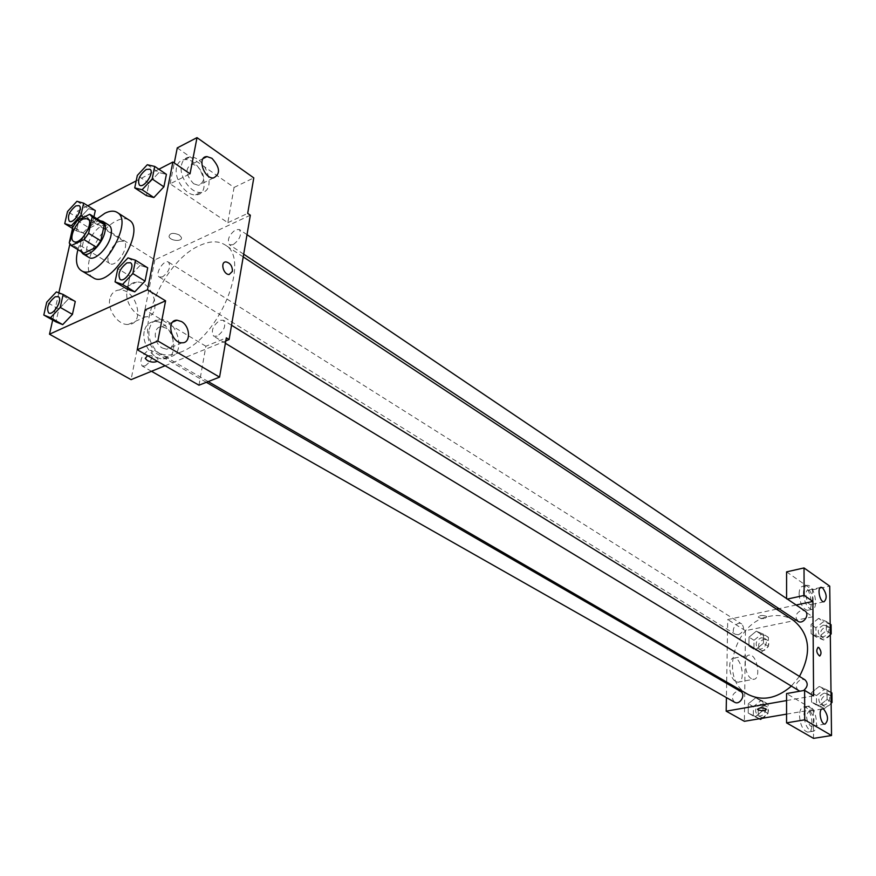 <?xml version="1.0" encoding="UTF-8"?>
<svg xmlns="http://www.w3.org/2000/svg" width="876" height="876" viewBox="0 0 876 876"><rect width="100%" height="100%" fill="white"/><g stroke="black" fill="none" stroke-linecap="round" stroke-linejoin="round"><path stroke-width="0.66" stroke-dasharray="4.38 3.29" d="M118.994 241.426L123.669 241.174C130.885 244.897 116.366 268.352 109.807 263.556C104.529 260.971 111.296 244.743 118.994 241.426M89.702 214.27L101.791 221.891L89.429 228.089L77.34 220.566M101.791 221.891L102.448 222.219M83.395 252.989L81.435 250.394L69.237 242.97M89.429 228.089L85.005 234.286L81.435 250.394M100.105 220.752C90.808 220.511 76.672 243.342 81.03 251.554M88.958 257.478C81.479 253.843 91.268 230.519 102.251 225.636L108.942 225.209M85.005 234.286L72.905 226.796M77.909 249.66C81.512 237.659 87.885 227.377 97.017 218.803M93.206 277.736C79.628 271.111 96.973 229.49 116.738 220.73C121.698 218.299 125.783 218.058 128.969 219.986M158.874 169.232L136.196 180.894M87.786 205.783L77.318 211.171L69.839 244.229M58.845 292.847L52.691 320.069M147.288 164.732L158.917 172.594L166.407 174.335L158.917 172.594L149.008 183.204L146.456 195.633L149.008 183.204L137.335 175.419M128.016 257.873L140.127 265.384L147.705 267.815L140.127 265.384L129.966 276.06L127.261 289.244L129.966 276.06L117.822 268.636M56.371 291.916L68.448 298.935L75.27 301.486L68.448 298.935L58.856 309.118L55.976 321.919L58.856 309.118L46.746 302.187M76.935 201.294L88.553 208.652L95.309 210.558L88.553 208.652L79.179 218.781L76.464 230.881L83.154 232.928L92.626 222.734L93.929 216.854L92.626 222.734L83.866 217.248M147.584 355.667C152.479 355.207 155.95 356.39 157.998 359.204L157.297 361.251L157.998 359.204C155.95 356.379 152.479 355.196 147.573 355.667M198.972 385.199L205.893 346.228L226.315 337.851M205.893 346.228L145.131 309.896M165.093 365.73L225.789 340.906M144.222 331.446C141.43 343.239 152.818 359.543 163.221 358.842C182.109 359.39 173.185 320.419 154.724 321.569C149.194 321.919 145.701 325.215 144.222 331.446M149.314 329.256C150.781 323.003 154.275 319.707 159.793 319.368C178.255 318.229 187.212 357.298 168.323 356.729C157.932 357.419 146.533 341.06 149.314 329.256M162.312 347.98L166.714 349.25C175.529 349.644 175.003 332.913 166.101 328.15L161.6 326.825C152.796 326.387 153.333 343.282 162.312 347.98M109.861 298.891C107.08 309.918 118.282 325.401 128.214 324.449C145.909 324.492 136.612 288.445 119.333 290.011C114.373 290.438 111.219 293.394 109.861 298.891M250.339 215.211L154.844 259.844L77.318 211.171M154.844 259.844L131.071 379.647M127.129 290.985C128.465 285.456 131.608 282.488 136.557 282.083C153.804 280.605 163.199 316.97 145.525 316.849C135.616 317.758 124.381 302.089 127.129 290.985M179.295 234.976C173.174 232.425 169.747 232.95 169.013 236.553C170.174 241.163 183.051 241.94 181.321 237.297L179.295 234.976L181.321 237.297C183.051 241.951 170.174 241.163 169.013 236.553C169.747 232.95 173.174 232.425 179.295 234.987M177.259 147.902L234.078 187.442L227.815 222.701L170.13 183.829L190.037 173.809M227.815 222.701L247.689 213.383M176.525 167.688C173.82 178.846 185.789 195.753 195.611 194.855C212.671 195.129 201.6 158.249 185 159.585C180.522 159.903 177.697 162.607 176.525 167.688M170.13 183.829L174.269 162.98M181.441 165.181C182.602 160.089 185.427 157.384 189.906 157.067C206.484 155.764 217.587 192.742 200.538 192.435C190.727 193.311 178.759 176.35 181.441 165.181M193.64 183.73L198.491 185.362C205.772 181.496 205.291 174.981 197.056 165.827L192.118 164.141C184.847 168.039 185.351 174.576 193.64 183.73M234.078 187.442L253.788 177.883M162.487 276.925L159.301 277.024C154.286 274.396 164.009 258.803 168.575 262.165C170.984 266.95 168.948 271.867 162.487 276.925M217.138 336.165L213.667 336.176C210.755 330.898 212.846 325.598 219.909 320.266L223.446 320.255C226.326 325.554 224.223 330.865 217.138 336.165M233.115 244.689L229.468 244.765C226.928 239.849 229.019 234.812 235.732 229.654L239.444 229.567C241.951 234.516 239.849 239.553 233.115 244.689M145.142 365.927L142.131 365.971C139.372 360.879 141.386 355.711 148.154 350.466L151.219 350.422C153.946 355.525 151.92 360.693 145.142 365.927M180.292 352.272C171.455 355.809 164.086 355.908 158.162 352.568C130.524 338.979 161.589 261.201 200.067 245.379C209.999 240.867 218.277 240.67 224.902 244.798C251.751 258.376 219.033 338.618 180.292 352.272M747.765 694.274C718.265 679.031 734.701 621.872 769.566 616.288C778.446 614.503 786.429 615.872 793.525 620.394M799.449 676.403L791.181 686.291M738.391 634.761C743.844 631.87 744.95 628.278 741.72 623.986C736.606 620.416 729.839 631.224 735.282 634.257L738.391 634.761M798.375 690.649C794.707 686.039 795.791 682.24 801.628 679.239L804.989 679.831M803.544 690.54L799.799 691.208M797.905 621.215C794.62 616.813 795.769 613.167 801.354 610.287L804.891 610.9M734.526 702.191C730.913 697.712 731.942 693.967 737.625 690.945L740.614 691.416M796.153 605.009L778.961 608.667M776.541 609.181L727.715 619.551L726.675 682.054M726.653 683.335L726.412 697.581M786.56 700.57L813.596 695.829M817.943 647.342C816.027 650.441 816.574 653.343 819.597 656.025L819.794 656.004M810.3 711.509L809.205 711.17C805.449 714.827 805.843 719.765 810.399 726.007L811.461 726.335C815.217 722.689 814.833 717.751 810.3 711.509M803.982 714.991C804.146 709.363 805.624 706.417 808.438 706.133C816.103 705.684 820.067 732.128 812.194 731.394C807.486 729.872 804.748 724.408 803.982 714.991M799.503 715.747C800.259 725.153 802.996 730.606 807.716 732.128C815.6 732.851 811.658 706.45 803.971 706.899C801.157 707.184 799.668 710.129 799.503 715.747M809.533 590.61L808.263 590.15C803.796 589.734 806.533 604.9 810.88 604.593C814.275 601.33 813.837 596.665 809.533 590.61M803.423 593.129C803.555 588.179 804.869 585.584 807.365 585.332C814.614 584.84 819.191 610.046 811.723 609.422C807.026 607.845 804.256 602.414 803.423 593.129M799.098 594.07C799.919 603.334 802.69 608.754 807.398 610.331C814.888 610.944 810.322 585.781 803.062 586.285C800.544 586.526 799.23 589.121 799.098 594.07M786.582 571.875L812.479 589.898L812.676 616.813L786.582 598.56M812.479 589.898L829.725 586.153M786.582 599.228L787.338 599.064M813.541 738.369L813.344 709.582L786.56 693.573M819.18 686.466L811.505 692.609L811.559 702.147L819.345 705.618L827.097 699.442L826.999 689.861L819.191 686.455L811.494 692.598L811.559 702.147L819.356 705.607L827.108 699.453L826.999 689.861L819.18 686.466L824.108 689.522L816.454 695.621L816.531 705.136L824.305 708.607L831.138 703.187M759.448 718.747L755.539 716.535L762.985 710.545L763.051 701.161L755.703 697.8L748.312 703.778L748.213 713.108L755.528 716.546M761.113 652.324L768.405 646.378L768.449 637.356L761.244 634.344L754.006 640.279L753.929 649.247L761.113 652.324L756.119 649.247L763.434 643.247L763.5 634.213L756.284 631.191L749.035 637.17L748.925 646.159L756.119 649.258M818.578 618.401L811.045 624.544L811.099 633.731L818.742 636.841L826.342 630.665L826.243 621.445L818.589 618.39L811.045 624.533L811.099 633.731L818.742 636.83L826.353 630.676L826.243 621.445L818.578 618.401L823.418 621.675L815.906 627.774L815.972 636.94L823.604 640.049L830.317 634.629M786.56 714.137L813.344 709.582M812.676 616.813L745.454 630.687L744.392 721.309M735.84 681.605L737.855 682.207C745.87 682.754 741.906 657.548 734.088 658.117C727.266 657.438 728.777 678.068 735.84 681.605M745.454 630.687L727.715 619.551M751.444 678.692C744.414 675.122 742.837 654.372 749.604 655.062C757.357 654.514 761.397 679.875 753.437 679.294L751.444 678.692M766.248 616.266C762.197 614.963 759.547 615.259 758.309 617.153C761.781 619.157 764.617 619.08 766.828 616.912L766.248 616.266L766.828 616.923C764.617 619.08 761.781 619.157 758.309 617.153C759.547 615.27 762.197 614.963 766.248 616.266M766.325 709.374L766.292 709.199C763.073 707.425 760.138 707.414 757.521 709.155M761.211 637.761L764.365 638.275C769.73 641.32 763.116 651.875 758.036 648.371C754.773 644.134 755.835 640.597 761.211 637.761M756.119 649.247L763.434 643.258L763.5 634.213L756.284 631.202L749.024 637.159L748.925 646.159L756.119 649.247M768.405 646.378L763.434 643.258M768.449 637.356L763.5 634.213M761.244 634.344L756.284 631.202M754.006 640.279L749.024 637.159M753.929 649.247L748.925 646.159M763.686 639.316L766.828 639.83C772.194 642.875 765.591 653.408 760.51 649.915C757.247 645.678 758.309 642.141 763.686 639.316M761.978 718.32L768.044 713.458L768.099 704.096L760.751 700.745L753.393 706.68L753.305 715.988L759.273 718.78M760.729 704.282L763.697 704.775C769.38 707.709 763.138 718.78 757.729 715.363C754.116 710.918 755.112 707.228 760.729 704.282M755.539 716.535L762.985 710.545L763.051 701.161L755.703 697.811L748.312 703.767L748.213 713.108L755.539 716.535M768.044 713.458L762.985 710.545M768.099 704.096L763.051 701.161M760.751 700.745L755.703 697.811M753.393 706.68L748.312 703.767M753.305 715.988L748.213 713.108M763.248 705.738L766.215 706.231C771.887 709.166 765.668 720.203 760.258 716.798C756.634 712.363 757.63 708.673 763.248 705.738M831.072 624.708L823.418 621.675M823.451 625.168L826.977 625.793C832.507 629.165 825.323 639.732 820.111 635.91C816.815 631.552 817.932 627.972 823.451 625.168M823.604 640.049L818.742 636.83M830.295 633.326L826.353 630.676M830.185 624.106L826.243 621.445M815.906 627.774L811.045 624.533M815.972 636.94L811.099 633.731M830.317 634.98C828.006 638.078 825.4 638.922 822.52 637.509C819.235 633.162 820.352 629.581 825.86 626.778L829.375 627.413L831.138 629.888M831.182 632.921L830.667 634.344M831.915 692.916L824.108 689.522M824.152 693.146L827.481 693.737C833.361 697.011 826.583 708.115 820.987 704.37C817.33 699.793 818.381 696.059 824.152 693.146M824.305 708.607L819.356 705.607M831.127 701.917L827.108 699.453M831.006 692.347L826.999 689.861M816.454 695.621L811.494 692.598M816.531 705.136L811.559 702.147M831.138 703.308C828.904 706.33 826.342 707.184 823.451 705.859C819.783 701.293 820.834 697.559 826.594 694.657L829.933 695.259L831.981 698.041M832.014 701.194L831.28 703.078M69.313 221.223C67.189 216.449 69.379 211.346 75.883 205.915L79.026 205.641M88.553 208.652L79.179 218.781L76.464 230.881L83.154 232.928L72.993 226.643M83.154 232.928L92.626 222.734M79.179 218.781L67.529 211.499M76.464 230.881L72.522 228.45M48.662 312.918C46.22 307.794 48.421 302.428 55.254 296.811L58.232 296.625M68.448 298.935L58.856 309.118M139.492 185.175C137.236 180.248 139.503 175.003 146.303 169.473L149.927 169.199M158.917 172.594L149.008 183.204M120.132 279.477C117.537 274.166 119.815 268.636 126.976 262.909L130.415 262.734M140.127 265.384L129.966 276.06M73.672 241.458L109.807 263.556M87.786 218.661L123.669 241.174M163.221 358.842L168.323 356.729M154.724 321.569L159.793 319.368M172.736 322.04L161.6 326.825M182.186 342.79L166.714 349.25M128.214 324.449L145.525 316.849M119.333 290.011L136.557 282.083M195.611 194.855L200.538 192.435M185 159.585L189.906 157.067M203.177 158.523L192.118 164.141M213.426 177.97L198.491 185.362M243.221 256.898L224.902 244.798M208.214 381.575L158.162 352.568M159.301 277.024L735.282 634.257M168.575 262.165L741.72 623.986M231.549 325.259L223.446 320.255M225.384 343.282L213.667 336.176M247.021 234.68L239.444 229.567M243.681 254.182L229.468 244.765M206.342 382.308L151.219 350.422M151.504 371.293L142.131 365.971M822.071 708.991L809.205 711.17M824.984 724.123L811.461 726.335M807.716 732.128L812.194 731.394M803.971 706.899L808.438 706.133M820.615 587.457L808.263 590.15M823.944 601.834L810.88 604.593M807.398 610.331L811.723 609.422M803.062 586.285L807.365 585.332M737.855 682.207L753.437 679.294M734.088 658.117L749.604 655.062M766.828 639.83L764.365 638.275M760.51 649.915L758.036 648.371M766.215 706.231L763.697 704.775M760.258 716.798L757.729 715.363M829.375 627.413L826.977 625.793M822.52 637.509L820.111 635.91M829.933 695.259L827.481 693.737M823.451 705.859L820.987 704.37"/><path stroke-width="1.31" d="M83.154 219L87.786 218.661C94.871 222.285 80.066 246.178 73.672 241.458C68.481 238.951 75.467 222.471 83.154 219M72.905 226.796L69.237 242.97L71.175 245.565L84.074 239.641L88.596 233.312L92.188 217.018L89.702 214.27L77.34 220.566L72.905 226.796M88.596 233.312L100.795 240.878L104.31 224.65L92.188 217.018M90.359 214.598L102.448 222.219L104.31 224.65M100.795 240.878L96.294 247.163L84.074 239.641M71.175 245.565L83.866 253.241L96.294 247.163M81.03 251.554L82.902 253.799C88.542 258.037 102.711 243.824 105 231.527C106.007 226.457 105.328 223.084 102.952 221.431L100.105 220.752M102.952 221.431L108.942 225.209C111.318 226.873 112.008 230.235 111.022 235.305C108.766 247.569 94.619 261.716 88.958 257.478L82.902 253.799M83.866 253.241L71.657 245.806M97.017 218.803L104.945 213.229C109.916 210.777 113.979 210.503 117.154 212.419C135.419 221.869 97.762 282.663 81.161 270.52C76.322 267.114 75.237 260.15 77.909 249.66M117.154 212.419L128.969 219.986C147.343 229.523 109.927 289.934 93.206 277.736L81.161 270.52M52.691 320.069L49.494 334.205L147.475 289.792L172.879 162.027L158.874 169.232M136.196 180.894L87.786 205.783M69.839 244.229L58.845 292.847M134.729 187.891L146.456 195.633L153.869 197.527L163.9 186.84L166.407 174.335L154.734 166.429L147.288 164.732L137.335 175.419L134.729 187.891L142.109 189.753L152.172 178.978L154.734 166.429M115.052 281.875L127.261 289.244L134.762 291.839L145.044 281.087L147.705 267.815L135.561 260.271L128.016 257.873L117.822 268.636L115.052 281.875L122.52 284.437L132.834 273.597L135.561 260.271M43.8 315.042L55.976 321.919L62.722 324.635L72.423 314.385L75.27 301.486L63.149 294.445L56.371 291.916L46.746 302.187L43.8 315.042L50.512 317.725L60.236 307.388L63.149 294.445M95.309 210.558L93.929 216.854L95.309 210.558L83.658 203.166L76.935 201.294L67.529 211.499L64.747 223.643L71.405 225.669L80.91 215.386L83.658 203.166M147.573 355.667L145.219 358.404L147.398 360.562C151.252 362.379 154.548 362.609 157.286 361.251C154.559 362.609 151.252 362.39 147.398 360.573L145.219 358.404L147.584 355.667M137.236 349.721L157.855 340.994L219.569 377.129L198.972 385.199L137.236 349.721L145.131 309.896L165.586 300.829L147.475 289.792M165.093 365.73L131.071 379.647L49.494 334.205M225.789 340.906L229.107 339.549L226.315 337.851L219.569 377.129M181.507 321.547L177.007 320.2C165.75 319.74 171.17 343.458 182.186 342.79C190.979 343.228 190.41 326.387 181.507 321.547M165.586 300.829L157.855 340.994M229.107 339.549L250.339 215.211L247.689 213.383L253.788 177.883L197.001 137.631L177.259 147.902L174.269 162.98M197.001 137.631L190.037 173.809L172.879 162.027M211.926 158.304L206.999 156.585C196.804 156.3 203.55 178.759 213.426 177.97C220.664 174.116 220.172 167.557 211.926 158.304M232.436 271.308L229.227 274.484C223.347 274.889 219.953 261.683 225.986 261.902C230.257 262.942 232.403 266.074 232.436 271.308M232.425 271.319C232.403 266.074 230.257 262.942 225.975 261.902C219.942 261.683 223.347 274.889 229.227 274.484L232.425 271.319M243.221 256.898L793.525 620.394C809.971 634.246 811.942 652.916 799.449 676.403M791.181 686.291C776.443 698.763 761.967 701.424 747.765 694.274L208.214 381.575M231.549 325.259L804.989 679.831C808.329 683.324 807.847 686.904 803.544 690.54M799.799 691.208L225.384 343.282M247.021 234.68L804.891 610.9C810.453 614.284 803.15 625.059 797.905 621.215L243.681 254.182M206.342 382.308L740.614 691.416C746.319 694.361 739.957 705.629 734.526 702.191L151.504 371.293M812.906 601.451L813.596 695.829L804.606 690.354L804.748 719.831L831.532 735.522L829.725 586.153L804.015 567.933L804.146 595.439L812.906 601.451L796.153 605.009M778.961 608.667L776.541 609.181M726.675 682.054L726.653 683.335M726.412 697.581L726.182 711.17L786.56 700.57M819.794 656.004C821.655 653.737 821.338 650.923 818.841 647.561C821.425 651.186 821.677 654 819.597 656.025C816.476 653.069 815.983 650.178 818.151 647.32L817.943 647.342M823.779 709.231C828.291 715.506 828.696 720.466 824.984 724.123C820.418 724.375 818.02 708.388 822.695 708.881L823.779 709.231M822.564 587.785C826.845 593.873 827.305 598.56 823.944 601.834C819.629 602.13 816.859 586.887 821.294 587.314L822.564 587.785M786.582 598.56L786.582 571.875L804.015 567.933M787.338 599.064L804.146 595.439M804.606 690.354L786.56 693.573L786.56 722.864L813.541 738.369L831.532 735.522M786.56 722.864L804.748 719.831M726.182 711.17L744.392 721.309L786.56 714.137M757.521 709.155L757.554 709.33C759.82 707.425 762.733 707.381 766.292 709.21C765.033 710.885 762.317 711.126 758.156 709.932C761.989 711.093 764.715 710.918 766.325 709.374M759.273 718.78L760.62 719.404L761.978 718.32M760.62 719.404L759.448 718.747M830.317 634.629L831.193 633.917L831.072 624.708L830.185 624.106M831.193 633.917L830.295 633.326M831.138 629.888L831.182 632.921M830.667 634.344L830.317 634.98M831.138 703.187L832.036 702.475L831.915 692.916L831.006 692.347M832.036 702.475L831.127 701.917M831.981 698.041L832.014 701.194M79.059 205.652L79.004 205.63C83.778 208.094 73.606 224.42 69.292 221.201C67.123 216.449 69.303 211.346 75.84 205.882L79.059 205.652C83.833 208.127 73.65 224.453 69.346 221.234L69.313 221.223M72.993 226.643L71.405 225.669M83.866 217.248L80.91 215.386M72.522 228.45L64.747 223.643M58.21 296.603C63.357 299.034 53.327 316.116 48.629 312.907C46.165 307.805 48.355 302.428 55.21 296.778L58.254 296.635C63.411 299.066 53.381 316.137 48.684 312.929L48.662 312.918M55.976 321.919L62.722 324.635L50.512 317.725M62.722 324.635L72.423 314.385L60.236 307.388M72.423 314.385L75.27 301.486M149.949 169.21L149.895 169.178C154.953 172.014 144.014 188.756 139.459 185.164C137.171 180.248 139.437 175.003 146.259 169.44L149.949 169.21C154.997 172.046 144.069 188.789 139.514 185.197L139.492 185.175M146.456 195.633L153.869 197.527L142.109 189.753M153.869 197.527L163.9 186.84L152.172 178.978M163.9 186.84L166.407 174.335M130.415 262.734L130.447 262.745C135.922 265.548 125.148 283.09 120.154 279.488L120.132 279.477M127.261 289.244L134.762 291.839L122.52 284.437M134.762 291.839L145.044 281.087L132.834 273.597M145.044 281.087L147.705 267.815M126.921 262.877L130.393 262.712C135.879 265.516 125.104 283.068 120.111 279.455C117.472 274.166 119.738 268.636 126.921 262.877M177.007 320.2L172.736 322.04M206.999 156.585L203.177 158.523M822.695 708.881L822.071 708.991M821.294 587.314L820.615 587.457"/></g></svg>
